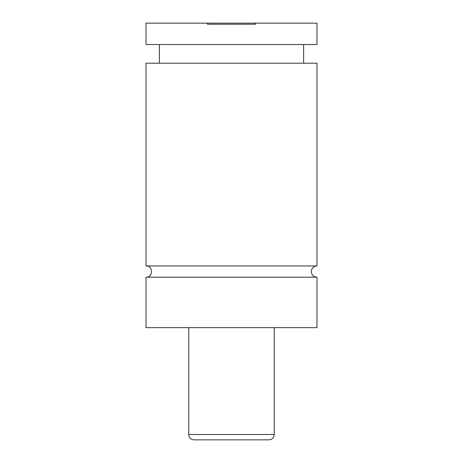 <?xml version="1.0" encoding="UTF-8"?>
<svg xmlns="http://www.w3.org/2000/svg" width="463" height="463" viewBox="0 0 463 463"><rect width="100%" height="100%" fill="white"/><g stroke="black" fill="none" stroke-linecap="round" stroke-linejoin="round"><path stroke-width="0.69" d="M146.024 277.175C153.259 277.522 153.259 265.612 146.024 265.959L316.976 265.959A5.608 5.608 0 0 0 311.368 271.567A5.608 5.608 0 0 0 316.976 277.175L316.976 327.659L146.024 327.659L146.024 277.175L316.976 277.175M207.383 23.15L207.383 24.221L255.617 24.221L255.617 23.15L146.024 23.15L146.024 44.517L316.976 44.517L316.976 23.15L255.617 23.15M268.899 439.85L194.101 439.85A5.342 5.342 0 0 1 188.759 434.508L274.241 434.508C273.922 437.755 272.14 439.532 268.899 439.85M274.241 327.659L274.241 434.508M146.024 265.959L146.024 63.217L316.976 63.217L316.976 265.959M188.759 434.508L188.759 327.659M303.624 63.217L303.624 44.517M159.376 63.217L159.376 44.517"/></g></svg>
